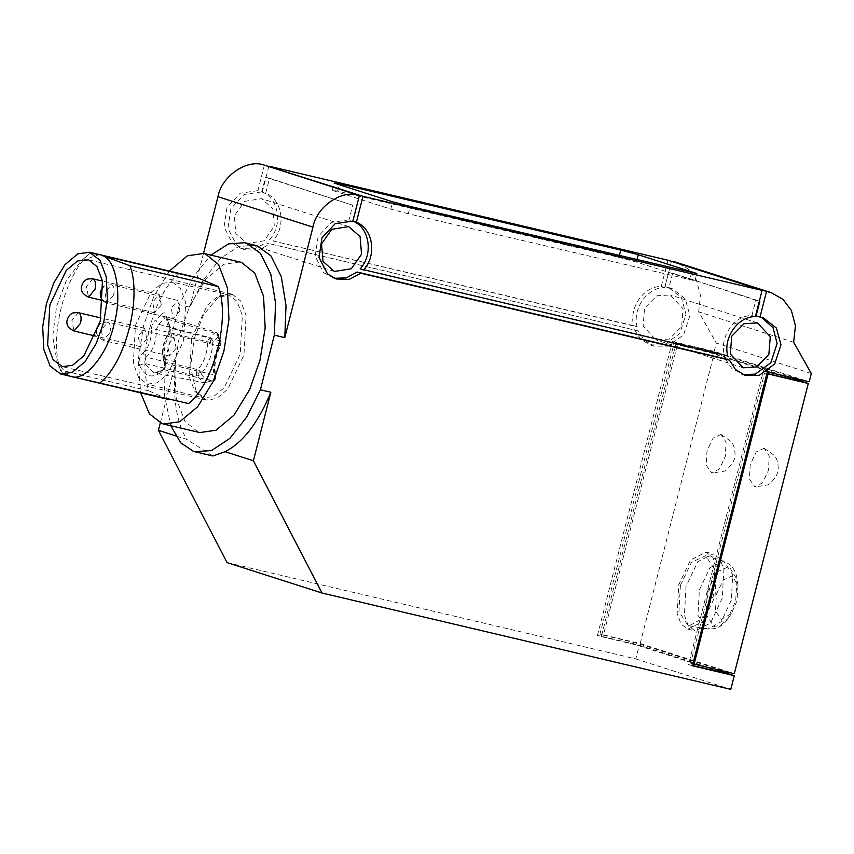 <?xml version="1.0" encoding="UTF-8"?>
<svg xmlns="http://www.w3.org/2000/svg" width="854" height="854" viewBox="0 0 854 854"><rect width="100%" height="100%" fill="white"/><g stroke="black" fill="none" stroke-linecap="round" stroke-linejoin="round"><path stroke-width="0.64" stroke-dasharray="4.27 3.2" d="M716.367 594.384L723.306 579.951L732.22 575.906L738.005 585.385L736.97 600.981L731.323 613.738L721.118 619.449L715.46 610.738L716.367 594.384M161.31 304.985L159.154 294.427L152.674 302.22L154.659 312.724L161.31 304.985M172.487 282.172L180.44 288.588L185.702 302.529L183.589 340.746L167.875 373.871L157.083 382.838L147.358 384.129L138.615 377.5L133.341 363.558L135.466 325.331L151.03 292.388L161.748 283.357L172.487 282.172M199.985 371.106L198.63 373.134L199.089 375.429L201.117 373.561L199.985 371.106L197.69 369.611L196.313 372.643L196.388 375.824L144.379 363.366L146.023 357.164L142.842 353.012C139.608 356.364 138.508 360.495 139.565 365.405L144.379 363.366L153.784 372.92L164.171 369.718L212.368 380.937L214.14 378.354L214.205 374.895L215.902 376.336L214.258 380.638M211.877 339.166L210.404 340.234L208.355 339.476L207.661 342.347C207.18 353.887 203.86 362.971 197.69 369.611L146.023 357.164C152.887 351.058 156.357 341.835 156.431 329.495L210.458 342.486L212.721 341.824L211.877 339.166L209.7 337.565L158.641 324.317L156.431 329.495L151.371 330.338C151.307 340.436 148.468 348.005 142.842 353.012M220.898 343.596L220.46 345.689L220.898 343.596L219.521 343.052L219.104 340.575L170.469 328.107L166.765 317.186L165.025 318.339L214.503 333.124L216.916 334.501L218.314 336.657L218.741 335.078L216.233 332.302L214.503 333.124L208.355 339.476M218.827 335.376L216.233 332.302L165.911 316.62L166.167 317.901L167.875 319.247L217.119 333.967L219.104 340.575L220.93 342.262L220.684 345.432C215.272 356.556 213.681 366.868 215.913 376.347M220.674 345.443L218.581 345.849L169.914 333.818L170.469 328.107L169.007 327.114M139.565 365.405C144.529 376.529 151.745 378.845 161.214 372.355L162.153 370.102L164.171 369.718L165.708 363.473L214.205 374.895C212.091 365.608 213.553 355.926 218.581 345.849L219.521 343.052M214.14 378.354L215.614 378.578L215.859 376.198L214.589 380.393L204.341 382.731L215.016 380.051M161.214 372.355C164.427 368.8 165.452 364.647 164.278 359.876L164.043 362.149C165.068 360.655 163.274 370.935 162.153 370.102C160.947 371.671 158.161 372.6 153.784 372.92L204.341 382.731L196.388 375.824L199.089 375.429M198.63 373.134L196.313 372.643M210.404 340.234L210.458 342.486M220.93 342.262L218.741 335.078M217.823 333.508L216.916 334.501M216.318 332.323L218.624 334.544M215.614 378.578L214.589 380.393M164.043 362.149L165.708 363.473C162.762 354.218 164.16 344.333 169.914 333.818L167.758 334.309L167.726 335.569C170.021 331.181 170.394 327.37 168.846 324.157L168.996 327.103C169.636 328.352 169.231 330.754 167.758 334.309C162.367 343.799 161.128 353.076 164.043 362.149M168.996 327.103C167.416 325.032 166.477 321.969 166.167 317.901L166.711 316.898C165.879 312.137 163.989 311.529 161.032 315.073L165.025 318.339L158.641 324.317L155.802 319.972C152.962 321.787 151.489 325.235 151.371 330.338M232.416 294.32L240.657 300.971L246.112 315.414L243.913 355.04L227.73 389.243L216.596 398.583L206.54 400.056L196.1 391.185L190.677 367.498L194.029 339.059L203.668 314.507L218.208 297.352L232.416 294.32M176.191 348.251L174.035 337.693L167.555 345.486L169.551 356.001L176.191 348.251M146.835 338.846L144.678 328.288L138.199 336.081L140.195 346.585L146.835 338.846M179.874 310.931L177.717 300.373L171.238 308.166L173.223 318.681L179.874 310.931M715.033 596.476L716.623 567.664L712.652 557.16L705.98 552.143L690.555 559.968L678.77 584.851L677.169 613.652L681.14 624.167L687.822 629.184L703.248 621.36L715.033 596.476M680.392 585.374L678.941 611.592L688.004 625.544L689.125 625.822L702.97 618.243L713.4 595.953L714.851 569.735L705.639 555.73L691.42 562.37L680.392 585.374M638.333 330.925L265.904 242.835L638.333 330.925L644.322 340.244L653.886 346.126L668.138 346.19L683.627 334.779L689.893 315.564L685.271 298.825L672.29 288.695L668.906 287.883L672.642 273.227L759.857 301.174L755.833 300.224L751.926 315.532C734.6 315.094 719.463 336.551 724.277 354.698L360.121 268.882M724.277 354.698L727.725 355.808M254.972 245.173L238.479 246.55L220.364 258.57L203.348 280.08L189.802 307.194L179.34 304.729L193.335 276.888L210.949 255.122M203.519 253.382L189.802 307.194M212.87 455.972L186.738 439.404L175.593 435.839M755.833 300.224L672.642 273.227M597.458 635.376L672.354 341.515L676.24 342.764L601.344 636.614L597.458 635.376L639.294 645.229L721.865 671.692M725.548 358.872L731.526 368.181L743.065 374.607M761.416 317.346L756.121 315.831M692.434 665.8L688.548 664.561L763.455 370.7L796.387 378.397L710.902 351.005L676.24 342.764M795.554 378.6L796.387 378.397L795.917 380.211L710.443 352.83L673.934 343.863L599.967 634.063L640.19 643.542L714.168 353.342L673.934 343.863M244.575 201.363L261.527 198.651L272.864 208.675L274.337 226.257L264.099 240.807L247.148 243.518L235.811 233.494L234.338 215.923L244.575 201.363M264.409 165.089L257.897 190.645L261.783 191.883L265.509 177.28L352.713 205.227L348.987 219.83L352.873 221.069M348.987 219.83L331.32 222.414L318.104 236.601L315.115 256.211L323.645 272.682L334.32 278.287M160.296 422.954L175.881 361.829C172.241 395.231 175.86 421.086 186.738 439.404M148.927 390.865L60.538 370.028C59.855 371.02 62.459 372.867 68.331 375.568L166.743 398.765L148.927 390.865C136.853 358.755 153.357 293.989 178.742 273.899L198.011 277.828M57.25 362.747L60.538 370.028C48.454 337.928 64.968 273.163 90.353 253.062L99.181 254.545L81.279 260.79L66.431 280.39L56.588 306.351L52.692 336.401L57.25 362.747L68.331 375.568M766.903 373.646L764.597 372.91L690.619 663.11L721.128 670.593M764.597 372.91L766.956 373.465M688.548 664.561L692.519 665.49M601.344 636.614L635.995 644.855L721.481 672.247L721.95 670.422L636.465 643.03L603.415 635.173L677.393 344.963M227.057 562.594L635.803 658.925L639.294 645.229M635.803 658.925L730.789 689.349M667.956 260.224L661.263 286.485C643.937 286.047 628.8 307.493 633.615 325.652L272.917 240.945C286.453 226.47 282.396 199.548 265.711 193.196L269.533 178.23L265.509 177.28M272.917 240.945L637.073 326.762C632.259 308.604 647.396 287.157 664.722 287.584L668.618 272.277M261.783 191.883L244.116 194.466L230.9 208.654L227.911 228.264L236.441 244.746L245.141 249.806L258.175 250.201L269.789 244.073M669.333 339.059L655.904 339.849L643.105 326.047L644.535 308.219L656.843 295.772L670.273 294.982L683.072 308.774L681.641 326.612L669.333 339.059M257.897 190.645L240.23 193.228L227.015 207.415L224.026 227.015L232.555 243.497L241.255 248.557L254.289 248.952L265.904 242.835M751.926 315.532L755.384 316.642M634.447 329.687L640.436 338.995L650.001 344.888L664.252 344.941L679.741 333.53L686.008 314.325L681.385 297.576L668.404 287.456L665.02 286.645L668.906 287.883M811.3 373.486L716.325 343.052L698.668 311.795L793.644 342.23M698.668 311.795L700.472 295.388L696.373 279.995L688.046 268.957L676.379 262.274M169.348 271.07L153.827 296.53L143.515 325.865L138.263 359.918L140.643 392.872M166.743 398.765L169.743 399.725M672.354 341.515L714.2 351.378L809.176 381.813M763.455 370.7L767.34 371.949M239.974 261.964L223.769 264.27L205.825 279.29L190.143 304.846L179.724 334.394L174.579 366.537L176.18 398.177L184.976 421.438L198.235 432.135L199.772 432.562M408.319 213.767L390.833 209.123L332.238 190.357L337.511 191.082L618.904 257.385L636.39 262.029L694.975 280.795L408.319 213.767L410.176 206.465M175.881 361.829L165.42 359.363L164.395 394.783L170.747 425.719M165.42 359.363L179.34 304.729M671.554 261.036L665.02 286.645M714.2 351.378L716.325 343.052M178.742 273.899L90.353 253.062L81.279 260.79M269.533 178.23L352.713 205.227M268.861 166.178L262.263 192.086L265.711 193.196M633.615 325.652L637.073 326.762M661.263 286.485L664.722 287.584M269.458 239.835C283.005 225.371 278.938 198.448 262.263 192.086M618.904 257.385L619.321 255.752M337.511 191.082L339.369 183.781M691.569 272.778L689.701 280.069M390.833 209.123L392.691 201.822M332.238 190.357L334.095 183.055M694.975 280.795L696.843 273.504M636.39 262.029L636.935 259.894M714.168 353.342L796.302 379.656M603.415 635.173L599.967 634.063M640.19 643.542L734.312 673.699M692.936 663.857L690.619 663.11M764.223 448.243L756.281 451.905L750.207 464.587L749.396 479.062L755 486.919L762.654 482.756L768.429 470.426L769.23 455.951L764.223 448.243M722.27 598.184L710.485 623.068L695.06 630.892L688.377 625.865L684.406 615.36L686.008 586.559L697.793 561.676L713.218 553.851L719.901 558.868L723.872 569.372L722.27 598.184M721.054 434.408L713.101 438.07L707.027 450.752L706.226 465.227L711.83 473.084L719.484 468.921L725.259 456.591L726.06 442.116L721.054 434.408M92.851 278.81L86.371 286.592L88.528 297.149M191.563 338.526L207.308 305.23L218.144 296.092L229 294.897L237.028 301.377L242.365 315.478L240.22 354.122L224.335 387.599L213.415 396.662L202.782 397.75L194.744 391.271L189.417 377.169L191.563 338.526M201.117 373.561C204.672 379.977 209.476 381.514 215.518 378.173C213.062 367.359 214.76 356.086 220.62 344.354L218.314 336.657L212.721 341.824C212.166 355.253 208.301 365.843 201.117 373.561M164.278 359.876C161.865 352.286 163.007 344.194 167.726 335.569M161.032 315.073L155.802 319.972M168.846 324.157L166.711 316.898M113.571 295.313C114.692 289.719 114.03 286.218 111.575 284.798L104.935 292.538L106.921 303.053L113.571 295.313M78.376 312.671L71.907 320.453L74.052 331.01M109.888 332.633C111.02 327.039 110.358 323.538 107.903 322.118L101.263 329.857L103.249 340.372L109.888 332.633M731.323 600.127L721.224 621.723L707.817 629.056L706.738 628.79L697.953 615.275L699.362 589.89L710.037 567.611L723.808 561.185L732.732 574.742L731.323 600.127M707.272 591.907L716.826 572.031L729.102 566.458L737.087 579.514L735.646 601.002L727.875 618.584L720.488 625.576L713.816 626.441L706.023 614.442L707.272 591.907M710.443 352.83L710.902 351.005M707.966 352.168L708.425 350.343M99.181 254.545L197.584 277.731M633.529 644.204L633.988 642.379M635.995 644.855L636.465 643.03M159.154 294.427L102.459 281.073M154.83 312.777L102.512 300.448M218.208 297.352C223.043 294.587 226.299 293.68 227.954 294.619L171.451 281.895M196.1 391.185C202.12 399.864 204.362 397.558 203.594 397.975L147.358 384.129M177.717 300.373L111.415 284.756L105.907 285.172L103.281 286.784M173.394 318.723L107.092 303.095M144.678 328.288L101.018 318.008M140.355 346.639L95.349 336.028M174.035 337.693L107.732 322.075L102.224 322.492L99.427 324.253M169.711 356.043L103.419 340.415L98.605 337.501L96.502 333.135M689.125 625.822L707.817 629.056C716.752 629.334 723.445 625.843 727.875 618.584L731.323 613.738M705.639 555.73L723.808 561.185C731.75 564.675 736.18 570.782 737.087 579.514L738.005 585.385M744.987 375.312L741.101 374.073M763.38 317.88L759.494 316.642M348.731 226.598L261.527 198.651M334.362 271.465L247.148 243.518M336.23 278.991L332.345 277.742M206.54 400.056L62.47 366.708M231.509 294.075L87.706 259.584M241.255 248.557L245.141 249.806M743.108 367.786L655.904 339.849M757.487 322.919L670.273 294.982M650.001 344.888L653.886 346.126M668.404 287.456L672.29 288.695M764.116 448.211L774.567 455.577L776.329 458.491L777.834 462.719L778.304 468.835L777.684 472.465L776.105 476.511L770.447 483.215L767.725 484.944L755 486.919M705.98 552.143L713.218 553.851M687.822 629.184L695.06 630.892M720.947 434.376L731.398 441.753L733.148 444.656L734.664 448.884L735.134 455.001L734.504 458.63L732.935 462.676L727.277 469.38L724.544 471.12L711.83 473.084"/><path stroke-width="1.28" d="M352.926 221.133C369.601 227.495 373.657 254.417 360.121 268.882L727.725 355.808C722.911 337.65 738.059 316.204 755.384 316.642L762.078 290.381L362.982 196.324L356.374 222.243L352.926 221.133L356.673 206.156M334.32 278.287L346.404 277.86L356.993 272.02L360.879 273.259L349.265 279.386L336.23 278.991L327.53 273.931L319.001 257.449L321.99 237.839L335.206 223.652L352.873 221.069L359.385 195.523L358.584 195.331C341.525 189.407 316.428 206.903 312.948 227.143L284.788 337.629L286.015 305.615L281.286 276.643L270.889 255.805L256.851 245.696L244.511 242.707L228.53 243.892L210.949 255.122M359.385 195.523L263.608 164.897C246.55 158.972 221.453 176.468 217.973 196.708L203.519 253.382M721.865 671.692L734.28 675.663L730.789 689.349L322.033 593.028L253.392 460.765L225.072 451.691L212.87 455.972L195.235 451.819L211.728 450.442L229.843 438.412L246.859 416.901L260.395 389.798L274.326 335.163L275.554 303.149L270.825 274.177L260.427 253.339L246.39 243.23L244.511 242.707M175.593 435.839L158.417 430.331L227.057 562.594L322.033 593.028M363.58 269.992C377.116 255.527 373.059 228.594 356.374 222.243M759.857 301.174L756.121 315.831L760.007 317.069L766.529 291.46L771.354 292.698L783.022 299.391L791.348 310.429L795.448 325.812L793.644 342.23L811.3 373.486L809.176 381.813L767.34 371.949L692.434 665.8L734.28 675.663M218.4 286.602L130 265.765L102.181 255.506C116.176 259.04 122.453 296.071 113.924 324.723C107.668 354.1 84.877 381.823 71.33 376.529L188.585 403.568C213.97 383.467 230.473 318.702 218.4 286.602L197.584 277.731M356.993 272.02L725.548 358.872L729.433 360.11L735.411 369.43L744.987 375.312L759.227 375.376L774.717 363.964L780.983 344.749L776.361 328.011L763.38 317.88L760.007 317.069M743.065 374.607L755.342 374.127L770.831 362.715L777.097 343.511L773.073 327.744L761.416 317.346M331.779 229.31L348.731 226.598L360.068 236.622L361.552 254.204L351.314 268.754L334.362 271.465L323.025 261.441L321.542 243.86L331.779 229.31M360.879 273.259L729.433 360.11M88.624 259.84L77.533 260.993L66.249 270.408L49.831 305.049L47.61 345.101L53.129 359.715L62.47 366.708L72.633 365.224L83.895 355.776L100.249 321.211L102.469 281.158L96.95 266.555L88.624 259.84M160.296 422.954L158.417 430.331M766.956 373.465L795.17 380.115L795.917 380.211L795.17 380.115L795.64 378.29M692.519 665.49L720.733 672.141L721.481 672.247L720.733 672.141L721.203 670.315M771.354 292.698L673.966 261.602L766.529 291.46M130 265.765C142.084 297.875 125.57 362.63 100.185 382.731M284.788 337.629L274.326 335.163M225.072 451.691C242.952 442.585 258.207 422.773 270.857 392.264L260.395 389.798M270.857 392.264L253.392 460.765M756.548 366.996L743.108 367.786L730.309 353.994L731.75 336.156L744.047 323.709L757.487 322.919L770.287 336.722L768.846 354.549L756.548 366.996M188.585 403.568L60.687 374.031L72.259 372.387L85.069 361.658L96.267 343.415L103.708 322.321L107.38 299.37L106.227 276.781L99.95 260.171L89.392 252.229L77.821 253.873L65.011 264.601L53.813 282.845L46.372 303.949L42.7 326.901L43.842 349.489L50.13 366.088L60.687 374.031M140.643 392.872L149.45 413.87L162.025 423.605L163.562 424.022L179.767 421.727L197.712 406.707L213.393 381.151L223.812 351.592L228.957 319.449L227.356 287.809L218.56 264.548L205.302 253.862L203.764 253.435L187.432 255.794L169.348 271.07M163.562 424.022L199.772 432.562L215.977 430.256L233.921 415.236L249.603 389.68L260.022 360.121L265.167 327.979L263.555 296.349L254.77 273.088L241.501 262.392L203.764 253.435M170.747 425.719L180.717 442.82L193.356 451.296L195.235 451.819M268.786 166.487L362.982 196.324M268.861 166.178L667.956 260.224L762.078 290.381M410.176 206.465L696.843 273.504L638.248 254.727L620.762 250.083L339.369 183.781L334.095 183.055L392.691 201.822L410.176 206.465M619.321 255.752L620.762 250.083M339.145 184.667L339.369 183.781M636.935 259.894L638.248 254.727M796.302 379.656L808.279 383.499L766.903 373.646M808.279 383.499L734.312 673.699L692.936 663.857M768.056 374.02L694.078 664.22M95.007 289.357C96.128 283.774 95.467 280.261 93.011 278.852L92.851 278.81C88.4 278.767 86.094 279.141 85.934 279.931C84.204 280.827 82.806 282.77 81.728 285.759C80.297 290.467 82.56 294.267 88.528 297.149L95.007 289.357M80.532 323.218C81.664 317.635 81.002 314.133 78.547 312.713L78.376 312.671C73.935 312.628 71.629 313.002 71.469 313.792C69.74 314.688 68.341 316.642 67.263 319.62C65.833 324.339 68.096 328.128 74.052 331.01L80.532 323.218M217.973 196.708L312.948 227.143M263.608 164.897L358.584 195.331M102.181 255.506L200.583 278.692M673.966 261.602L768.942 292.036M71.33 376.529L169.743 399.725M102.459 281.073L92.851 278.81M102.512 300.448L88.528 297.149M103.281 286.784L100.292 291.705L100.409 296.797L102.277 300.181L107.081 303.095M101.018 318.008L78.376 312.671M95.349 336.028L74.052 331.01M99.427 324.253L96.619 329.036L96.502 333.135M722.164 670.507L721.694 672.333M89.392 252.229L198.011 277.828M796.131 380.308L796.601 378.482"/></g></svg>
